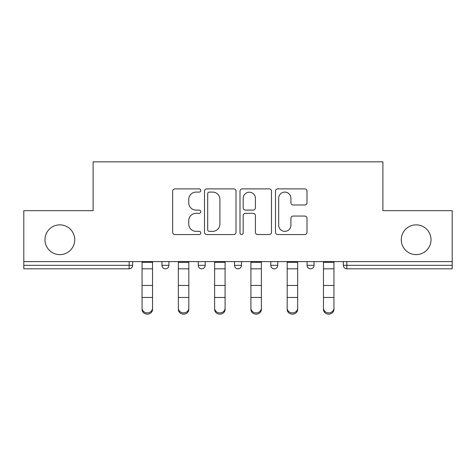 <?xml version="1.0" encoding="UTF-8"?>
<svg xmlns="http://www.w3.org/2000/svg" width="476" height="476" viewBox="0 0 476 476"><rect width="100%" height="100%" fill="white"/><g stroke="black" fill="none" stroke-linecap="round" stroke-linejoin="round"><path stroke-width="0.71" d="M74.732 239.743A14.887 14.887 0 0 1 59.851 254.63A14.887 14.887 0 0 1 44.964 239.743A14.887 14.887 0 0 1 59.851 224.862A14.887 14.887 0 0 1 74.732 239.743M431.036 239.743A14.887 14.887 0 0 1 416.149 254.63A14.887 14.887 0 0 1 401.268 239.743A14.887 14.887 0 0 1 416.149 224.862A14.887 14.887 0 0 1 431.036 239.743M200.789 190.489A1.601 1.601 0 0 0 199.194 188.889L174.936 188.889A2.285 2.285 0 0 0 172.651 191.173L172.651 232.264A2.285 2.285 0 0 0 174.936 234.549L199.194 234.549A1.601 1.601 0 0 0 200.789 232.948A1.601 1.601 0 0 0 199.194 231.354L196.052 231.354A7.307 7.307 0 0 1 188.746 224.047L188.746 220.62A7.307 7.307 0 0 1 196.052 213.319L199.194 213.319A1.601 1.601 0 0 0 200.789 211.719A1.601 1.601 0 0 0 199.194 210.118L196.052 210.118A7.307 7.307 0 0 1 188.746 202.818L188.746 199.39A7.307 7.307 0 0 1 196.052 192.084L199.194 192.084A1.601 1.601 0 0 0 200.789 190.489M304.717 204.983A2.285 2.285 0 0 0 307.002 202.705L307.002 191.173A2.285 2.285 0 0 0 304.717 188.889L277.782 188.889A2.285 2.285 0 0 0 275.497 191.173L275.497 232.264A2.285 2.285 0 0 0 277.782 234.549L304.717 234.549A2.285 2.285 0 0 0 307.002 232.264L307.002 218.341A2.285 2.285 0 0 0 304.717 216.056L293.186 216.056A2.285 2.285 0 0 0 290.907 218.341L290.907 225.243A6.105 6.105 0 0 1 284.797 231.354A6.105 6.105 0 0 1 278.692 225.243L278.692 198.195A6.105 6.105 0 0 1 284.797 192.084A6.105 6.105 0 0 1 290.907 198.195L290.907 202.705A2.285 2.285 0 0 0 293.186 204.983L304.717 204.983M23.8 261.604L23.8 210.672L93.106 210.672L93.106 161.834L382.894 161.834L382.894 210.672L452.2 210.672L452.2 261.604L23.8 261.604L23.8 265.328L129.157 265.328L129.157 261.604M236.001 191.173A2.285 2.285 0 0 0 233.722 188.889L206.78 188.889A2.285 2.285 0 0 0 204.501 191.173L204.501 232.264A2.285 2.285 0 0 0 206.78 234.549L233.722 234.549A2.285 2.285 0 0 0 236.001 232.264L236.001 191.173M242.278 188.889L269.22 188.889A2.285 2.285 0 0 1 271.498 191.173L271.498 232.264A2.285 2.285 0 0 1 269.22 234.549L257.689 234.549A2.285 2.285 0 0 1 255.41 232.264L255.41 215.598A2.285 2.285 0 0 0 253.125 213.319L245.479 213.319A2.285 2.285 0 0 0 243.194 215.598L243.194 232.948A1.601 1.601 0 0 1 241.594 234.549A1.601 1.601 0 0 1 239.999 232.948L239.999 191.173A2.285 2.285 0 0 1 242.278 188.889M129.157 268.815A3.487 3.487 0 0 0 132.643 265.328L129.157 265.328L129.157 268.815A3.487 3.487 0 0 0 132.643 265.328L132.643 261.604L132.643 265.328A3.487 3.487 0 0 1 129.157 268.815L23.8 268.815L23.8 265.328M452.2 261.604L452.2 268.815L346.843 268.815A3.487 3.487 0 0 1 343.357 265.328L343.357 261.604L343.357 265.328A3.487 3.487 0 0 0 346.843 268.815A3.487 3.487 0 0 1 343.357 265.328L452.2 265.328M161.947 261.604L161.947 265.328L161.947 261.604M165.44 268.815A3.487 3.487 0 0 1 161.947 265.328A3.487 3.487 0 0 0 165.44 268.815A3.487 3.487 0 0 0 168.926 265.328L168.926 261.604L168.926 265.328A3.487 3.487 0 0 1 165.44 268.815A3.487 3.487 0 0 1 161.947 265.328L168.926 265.328A3.487 3.487 0 0 1 165.44 268.815M198.23 261.604L198.23 265.328L198.23 261.604M205.21 261.604L205.21 265.328L205.21 261.604M234.513 265.328A3.487 3.487 0 0 0 238 268.815A3.487 3.487 0 0 0 241.487 265.328A3.487 3.487 0 0 1 238 268.815A3.487 3.487 0 0 0 241.487 265.328L241.487 261.604L241.487 265.328L234.513 265.328A3.487 3.487 0 0 0 238 268.815A3.487 3.487 0 0 1 234.513 265.328L234.513 261.604M277.77 261.604L277.77 265.328L270.79 265.328A3.487 3.487 0 0 0 274.283 268.815A3.487 3.487 0 0 1 270.79 265.328L270.79 261.604M307.074 261.604L307.074 265.328L307.074 261.604M314.053 261.604L314.053 265.328L314.053 261.604M201.717 268.815A3.487 3.487 0 0 1 198.23 265.328A3.487 3.487 0 0 0 201.717 268.815A3.487 3.487 0 0 0 205.21 265.328A3.487 3.487 0 0 1 201.717 268.815A3.487 3.487 0 0 1 198.23 265.328L205.21 265.328A3.487 3.487 0 0 1 201.717 268.815M277.77 265.328A3.487 3.487 0 0 1 274.283 268.815A3.487 3.487 0 0 0 277.77 265.328A3.487 3.487 0 0 1 274.283 268.815A3.487 3.487 0 0 1 270.79 265.328M310.56 268.815A3.487 3.487 0 0 1 307.074 265.328A3.487 3.487 0 0 0 310.56 268.815A3.487 3.487 0 0 0 314.053 265.328A3.487 3.487 0 0 1 310.56 268.815A3.487 3.487 0 0 1 307.074 265.328L314.053 265.328A3.487 3.487 0 0 1 310.56 268.815M209.291 192.084A1.601 1.601 0 0 0 207.697 193.684L207.697 229.753A1.601 1.601 0 0 0 209.291 231.354L212.605 231.354A7.307 7.307 0 0 0 219.906 224.047L219.906 199.39A7.307 7.307 0 0 0 212.605 192.084L209.291 192.084M255.41 198.308A6.105 6.105 0 0 0 249.299 192.203A6.105 6.105 0 0 0 243.194 198.308L243.194 207.839A2.285 2.285 0 0 0 245.479 210.118L253.125 210.118A2.285 2.285 0 0 0 255.41 207.839L255.41 198.308M142.062 298.744L142.062 308.15A5.23 4.748 0 0 0 147.298 312.893A5.23 4.748 0 0 0 152.528 308.15L152.528 309.424A5.23 4.748 180 0 1 147.298 314.166A5.23 4.748 180 0 1 142.062 309.424M152.528 308.15L152.528 261.604M142.062 308.15L142.062 261.604M178.345 298.744L178.345 308.15A5.23 4.748 0 0 0 183.575 312.893A5.23 4.748 0 0 0 188.811 308.15L188.811 309.424A5.23 4.748 180 0 1 183.575 314.166A5.23 4.748 180 0 1 178.345 309.424M214.628 298.744L214.628 308.15A5.23 4.748 0 0 0 219.858 312.893A5.23 4.748 0 0 0 225.094 308.15L225.094 309.424A5.23 4.748 180 0 1 219.858 314.166A5.23 4.748 180 0 1 214.628 309.424M250.906 298.744L250.906 308.15A5.23 4.748 0 0 0 256.142 312.893A5.23 4.748 0 0 0 261.372 308.15L261.372 309.424A5.23 4.748 180 0 1 256.142 314.166A5.23 4.748 180 0 1 250.906 309.424M287.189 298.744L287.189 308.15A5.23 4.748 0 0 0 292.425 312.893A5.23 4.748 0 0 0 297.655 308.15L297.655 309.424A5.23 4.748 180 0 1 292.425 314.166A5.23 4.748 180 0 1 287.189 309.424M323.472 298.744L323.472 308.15A5.23 4.748 0 0 0 328.702 312.893A5.23 4.748 0 0 0 333.938 308.15L333.938 309.424A5.23 4.748 180 0 1 328.702 314.166A5.23 4.748 180 0 1 323.472 309.424M188.811 308.15L188.811 261.604M178.345 308.15L178.345 261.604M225.094 308.15L225.094 261.604M214.628 308.15L214.628 261.604M261.372 308.15L261.372 261.604M250.906 308.15L250.906 261.604M297.655 308.15L297.655 261.604M287.189 308.15L287.189 261.604M333.938 308.15L333.938 261.604M323.472 308.15L323.472 261.604M346.843 261.604L346.843 268.815M142.062 285.463L152.528 285.463M142.062 297.47L152.528 297.47M142.062 268.815L152.528 268.815M142.062 262.312L152.528 262.312M178.345 285.463L188.811 285.463M178.345 297.47L188.811 297.47M178.345 268.815L188.811 268.815M178.345 262.312L188.811 262.312M214.628 285.463L225.094 285.463M214.628 297.47L225.094 297.47M214.628 268.815L225.094 268.815M214.628 262.312L225.094 262.312M250.906 285.463L261.372 285.463M250.906 297.47L261.372 297.47M250.906 268.815L261.372 268.815M250.906 262.312L261.372 262.312M287.189 285.463L297.655 285.463M287.189 297.47L297.655 297.47M287.189 268.815L297.655 268.815M287.189 262.312L297.655 262.312M323.472 285.463L333.938 285.463M323.472 297.47L333.938 297.47M323.472 268.815L333.938 268.815M323.472 262.312L333.938 262.312"/></g></svg>
